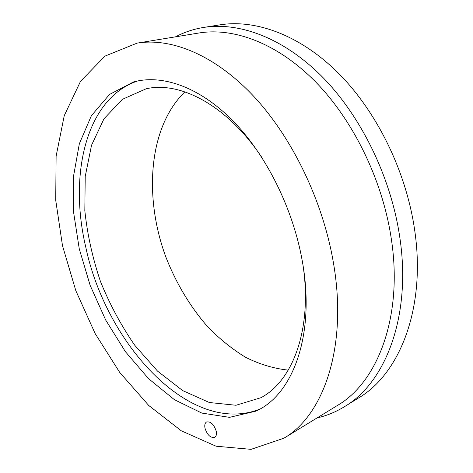 <?xml version="1.0" encoding="UTF-8"?>
<svg xmlns="http://www.w3.org/2000/svg" width="473" height="473" viewBox="0 0 473 473"><rect width="100%" height="100%" fill="white"/><g stroke="black" fill="none" stroke-linecap="round" stroke-linejoin="round"><path stroke-width="0.71" d="M303.441 268.167C311.979 330.763 292.249 381.315 260.925 397.71L236.009 405.266L209.368 402.517L182.738 390.651L157.533 371.104L134.864 345.408C121.265 325.773 109.807 304.488 100.489 281.536C92.56 258.075 87.339 234.466 84.827 210.716L85.217 176.453L91.549 145.193L103.971 118.812L122.353 99.336L146.157 88.794C180.591 80.765 228.542 106.171 262.941 159.153M184.878 91.851C148.421 127.278 143.621 197.129 165.94 257.223C176.116 283.179 189.868 306.185 207.204 326.234C219.182 338.638 232.007 349.009 245.676 357.346C259.671 364.328 273.867 368.585 288.258 370.123M259.511 409.24C189.75 436.49 105.633 343.132 85.666 246.687C68.827 175.093 85.601 98.68 137.566 80.984M175.495 36.835C184.151 32.223 193.534 29.09 203.638 27.44C239.137 21.77 283.28 37.757 321.918 76.496C360.408 115.294 390.32 175.702 399.454 235.063C412.172 315.13 385.755 382.61 344.521 406.656C335.789 412.007 326.636 415.755 317.07 417.913M344.521 406.656L358.528 397.994C399.927 373.812 426.628 307.042 414.401 228.335C405.627 169.967 376.171 110.741 337.964 72.73C299.616 34.783 255.556 19.162 219.904 24.85L203.638 27.44M204.98 428.148C204.425 425.073 204.945 423.028 206.541 421.993C210.727 421.289 213.962 424.376 216.244 431.258C216.788 434.297 216.279 436.331 214.712 437.359C210.503 438.087 207.263 435.018 204.98 428.148M302.271 260.96C315.769 334.979 292.58 395.339 255.674 411.203L229.494 417.352L201.847 413.083L174.436 399.709L148.611 378.737L125.434 351.711L105.727 320.115L90.154 285.379L79.269 248.899L73.569 212.099L73.475 176.494L79.34 143.751L91.378 115.719L109.529 94.44L133.374 82C161.559 74.137 198.559 86.358 232.137 120.03C265.601 153.755 292.888 207.895 302.271 260.96M333.394 262.639C348.045 346.597 323.556 415.519 283.906 438.205L251.074 449.35L216.049 446.21L181.319 430.826L148.741 405.479L119.675 372.363L95.114 333.495L75.834 290.7L62.495 245.688L55.719 200.215L56.116 156.155L64.239 115.684L80.505 81.356L104.982 56.11L137.129 43.12C171.031 37.538 214.293 54.62 253.108 95.664C291.794 136.762 322.864 200.582 333.394 262.639M283.906 438.205L337.308 405.532C377.844 382.154 403.694 315.722 391 236.837C381.906 178.492 352.486 119.125 314.728 81.013C276.829 42.966 233.603 27.304 198.908 33.004L137.129 43.12"/></g></svg>
